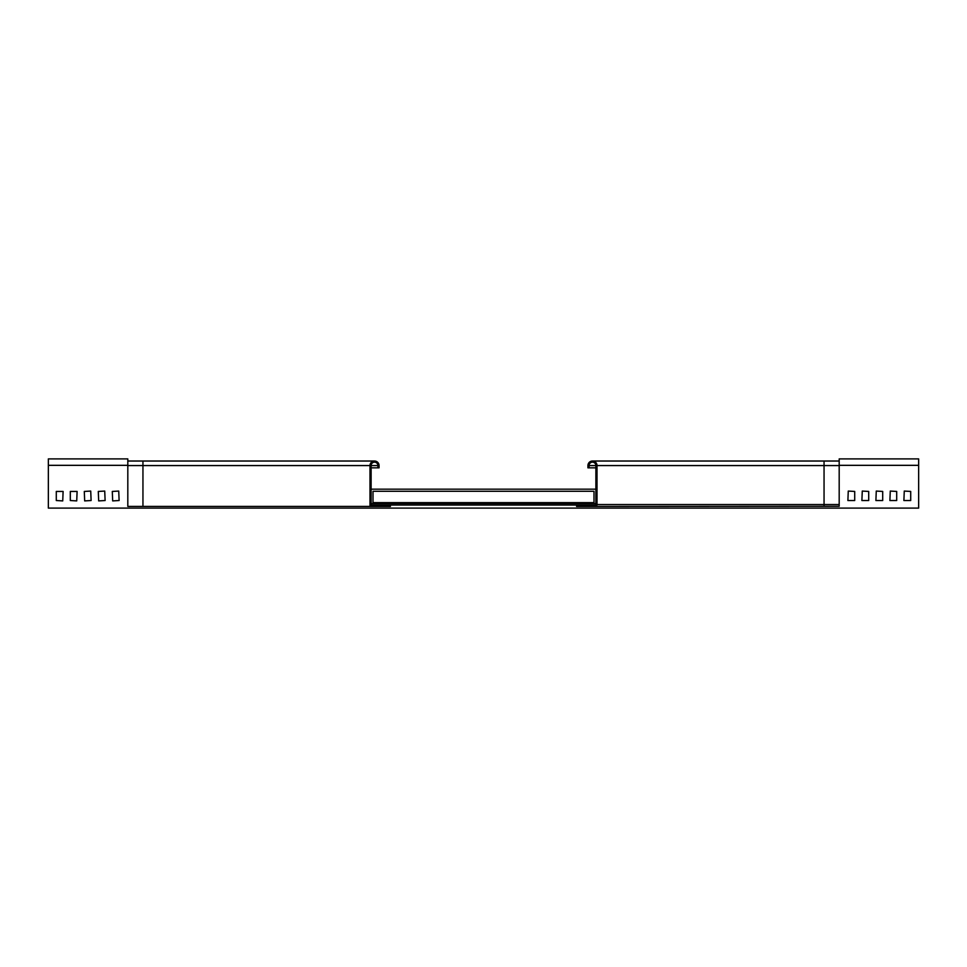 <?xml version="1.0" encoding="UTF-8"?>
<svg xmlns="http://www.w3.org/2000/svg" width="967" height="967" viewBox="0 0 967 967"><rect width="100%" height="100%" fill="white"/><g stroke="black" fill="none" stroke-linecap="round" stroke-linejoin="round"><path stroke-width="1.45" d="M369.986 506.43L142.947 506.43L142.947 465.562L369.986 465.562L369.986 506.43L390.414 506.43L390.414 505.294L371.123 505.294L390.414 505.294M127.813 465.562L142.947 465.562L142.947 461.029L127.813 461.029L127.813 506.43L142.947 506.43M369.986 465.562A4.545 4.545 0 0 1 374.519 461.029A4.545 4.545 0 0 1 379.064 465.562L379.064 467.835L377.928 467.835L377.928 465.562A3.409 3.409 0 0 0 374.519 462.153A3.409 3.409 0 0 0 371.123 465.562L371.123 505.294M377.928 467.835L371.123 467.835M373.008 502.647L593.992 502.647L593.992 491.296L373.008 491.296L373.008 502.647M854.707 500.531L854.707 491.441L848.264 491.067L847.89 500.531L854.707 500.531M868.704 500.531L868.704 491.441L862.274 491.067L861.887 500.531L868.704 500.531M882.702 500.531L882.702 491.441L876.271 491.067L875.897 500.531L882.702 500.531M910.709 500.531L903.891 500.531L904.266 491.067L910.709 491.441L910.709 500.531M896.699 500.531L889.894 500.531L890.269 491.067L896.699 491.441L896.699 500.531M118.736 491.067L112.293 491.441L112.68 500.906L119.11 500.531L118.736 491.067M104.726 491.067L98.296 491.441L98.67 500.906L105.113 500.531L104.726 491.067M90.729 491.067L84.298 491.441L84.673 500.906L91.103 500.531L90.729 491.067M918.65 465.332L918.65 458.902L839.187 458.902L839.187 465.332L918.65 465.332L918.65 508.098L48.35 508.098L48.35 465.332L127.813 465.332L127.813 458.902L48.35 458.902L48.35 465.332M56.291 491.441L63.109 491.441L62.734 500.906L56.291 500.531L56.291 491.441M70.301 491.441L77.106 491.441L76.731 500.906L70.301 500.531L70.301 491.441M371.123 489.181L595.877 489.181M371.123 505.064L595.66 505.064M371.123 503.553L595.877 503.553M595.877 465.562L589.072 465.562A3.409 3.409 0 0 1 592.481 462.153A3.409 3.409 0 0 1 595.877 465.562L595.877 504.544A0.762 0.762 0 0 1 595.128 505.294L576.586 505.294L576.586 506.43L595.128 506.43A1.898 1.898 0 0 0 597.014 504.544L597.014 465.562L839.187 465.562L839.187 461.029L824.053 461.029L824.053 504.544L597.014 504.544M839.187 465.562L839.187 506.273L595.128 506.43M595.877 467.835L587.936 467.835L587.936 465.562A4.545 4.545 0 0 1 592.481 461.029A4.545 4.545 0 0 1 597.014 465.562M589.072 465.562L589.072 467.835M371.123 465.562L377.928 465.562M824.053 506.273L824.053 504.544L839.187 504.544M142.947 461.029L374.519 461.029M824.053 461.029L592.481 461.029"/></g></svg>
